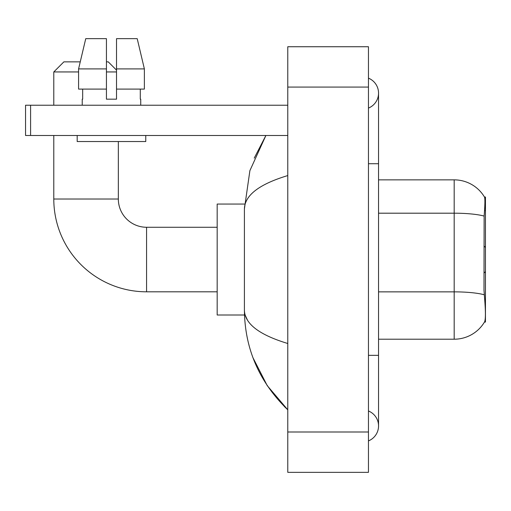 <?xml version="1.0" encoding="UTF-8"?>
<svg xmlns="http://www.w3.org/2000/svg" width="511" height="511" viewBox="0 0 511 511"><rect width="100%" height="100%" fill="white"/><g stroke="black" fill="none" stroke-linecap="round" stroke-linejoin="round"><path stroke-width="0.77" d="M484.46 322.064L484.639 321.764A35.297 35.297 0 0 1 454.183 339.208A35.297 35.297 0 0 0 484.46 322.064L485.45 322.064L485.45 197.003L484.53 197.131A35.297 35.297 0 0 0 454.183 179.859L378.542 179.859M484.639 321.764C485.654 319.132 485.654 311.499 484.639 298.865L483.987 290.107L484.134 216.083C485.003 205.109 485.137 198.792 484.53 197.131A35.297 35.297 0 0 0 454.183 179.859L454.183 213.196L378.542 213.196M484.243 294.777A35.297 6.132 180 0 0 454.183 291.864L454.183 339.208L378.542 339.208M144.377 89.086L144.377 68.915L137.21 38.664L144.377 68.915L144.377 89.086L116.521 89.086L116.521 38.664L137.21 38.664L144.377 68.915L116.521 68.915M78.579 71.942L53.789 71.942L63.875 61.857L80.246 61.857L85.746 38.664L78.579 68.915L85.746 38.664L106.435 38.664L106.435 99.172L116.521 99.172L116.521 89.086M217.175 291.807L146.574 291.807L146.574 227.261A28.239 28.239 0 0 1 118.335 199.022L118.335 141.534M146.574 291.807A92.785 92.785 0 0 1 53.789 199.022L53.789 135.485M217.175 227.261L146.574 227.261A28.239 28.239 0 0 1 118.335 199.022L53.789 199.022M106.435 61.857L108.249 61.857L116.521 70.128M116.521 71.942L106.435 71.942M53.789 105.228L53.789 71.942M244.494 204.061L217.175 204.061L217.175 315.006L244.494 315.006M30.59 135.485L25.55 135.485L25.55 105.228L30.59 105.228L30.59 135.485L287.776 135.485M287.776 105.228L30.59 105.228M82.233 99.172L82.667 99.172L82.233 99.172L82.233 105.228M140.729 99.172L140.289 99.172L140.729 99.172L140.729 105.228M140.289 89.086L140.289 99.172M116.521 99.172L106.435 99.172M82.667 99.172L82.667 89.086M77.187 135.485L77.187 141.534L145.769 141.534L145.769 135.485M106.435 89.086L78.579 89.086L78.579 68.915L106.435 68.915L106.435 89.086L106.435 68.915M368.457 440.904A16.135 16.135 0 0 0 368.457 410.985A16.135 16.135 0 0 1 368.457 440.904A16.135 16.135 0 0 0 378.542 425.944A16.135 16.135 0 0 1 368.457 440.904M368.457 78.164A16.135 16.135 0 0 1 368.457 108.083A16.135 16.135 0 0 0 368.457 78.164A16.135 16.135 0 0 1 378.542 93.123A16.135 16.135 0 0 0 368.457 78.164M287.776 175.567C259.249 184.171 244.788 195.279 244.405 208.903L244.405 310.164C244.731 323.744 259.186 334.852 287.776 343.501M287.776 472.336L368.457 472.336L368.457 46.731L287.776 46.731L287.776 472.336M244.405 208.903L249.892 170.642L265.899 135.485L254.229 158.129M253.002 357.783L267.227 385.626L287.776 409.809C259.294 382.158 244.839 348.949 244.405 310.164M247.433 320.046L245.12 315.006M484.549 210.538L485.45 210.538M484.134 216.083A35.297 6.132 180 0 0 454.183 213.196L454.183 291.864L378.542 291.864M368.457 355.349L378.542 355.349L378.542 93.123M368.457 163.724L378.542 163.724M287.776 431.999L368.457 431.999M287.776 87.074L368.457 87.074M485.45 271.635L483.987 273.098M485.45 247.433L483.987 245.97M378.542 355.349L378.542 425.944M287.776 409.809L284.263 406.424"/></g></svg>
